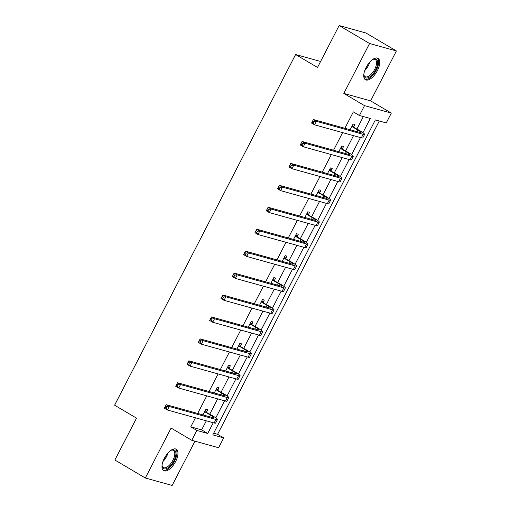 <?xml version="1.0" encoding="UTF-8"?>
<svg xmlns="http://www.w3.org/2000/svg" width="511" height="511" viewBox="0 0 511 511"><rect width="100%" height="100%" fill="white"/><g stroke="black" fill="none" stroke-linecap="round" stroke-linejoin="round"><path stroke-width="0.77" d="M175.631 461.503A12.417 5.71 120.5 0 0 176.289 449.239A12.417 5.71 120.5 0 0 164.325 458.361A12.417 5.71 120.5 0 0 163.667 470.625A12.417 5.71 120.5 0 0 175.631 461.503M377.393 70.601A12.417 5.71 120.5 0 0 378.051 58.337A12.417 5.71 120.5 0 0 366.087 67.458A12.417 5.71 120.5 0 0 365.429 79.722A12.417 5.71 120.5 0 0 377.393 70.601M213.662 433.219L217.59 434.312L223.677 437.901L218.599 447.745L191.778 440.29L196.863 430.454L207.734 433.475L213.272 422.744M320.608 61.467L295.607 54.524L114.605 405.204L136.52 418.139L114.892 460.041L145.322 477.996L172.137 485.45L194.985 441.185M295.607 54.524L317.516 67.452L339.144 25.55L365.959 33.004L396.395 50.959L369.581 43.512L343.814 93.424L364.509 105.636L391.324 113.091L386.246 122.934L375.374 119.913L212.806 434.88L223.677 437.901M343.814 93.424L370.628 100.878L396.395 50.959M370.628 100.878L391.324 113.091M217.59 434.312L379.303 121.005M339.144 25.55L369.581 43.512M362.97 132.7L370.303 118.501L359.431 115.48L353.344 111.89L344.88 128.287M342.638 132.63L333.562 150.221M331.313 154.565L322.237 172.156M319.995 176.499L310.918 194.091M308.67 198.434L299.593 216.025M297.351 220.375L288.274 237.96M286.026 242.31L276.949 259.895M274.707 264.244L265.631 281.829M263.389 286.179L254.306 303.764M252.064 308.114L242.987 325.705M240.745 330.049L231.662 347.64M229.42 351.983L220.343 369.574M218.101 373.918L209.018 391.509M206.776 395.853L197.7 413.444M195.458 417.787L190.775 426.857L201.647 429.879L206.329 420.808M209.778 414.127L217.648 398.874M221.097 392.193L228.973 376.939M232.422 370.258L240.291 355.004M243.741 348.323L251.616 333.07M255.066 326.388L262.935 311.135M266.384 304.454L274.254 289.2M277.703 282.519L285.579 267.266M289.028 260.578L296.897 245.331M300.347 238.643L308.222 223.396M311.672 216.709L319.541 201.455M322.99 194.774L330.866 179.521M334.315 172.839L342.185 157.586M345.634 150.905L353.51 135.651M356.959 128.97L363.353 116.572M353.714 126.824L354.896 124.543L353.082 124.039L350.137 129.743M342.396 148.758L343.571 146.478L341.757 145.974L338.812 151.678M331.071 170.693L332.252 168.413L330.438 167.908L327.494 173.619M319.752 192.628L320.927 190.348L319.113 189.843L316.168 195.553M308.427 214.563L309.609 212.282L307.794 211.778L304.85 217.488M297.108 236.497L298.283 234.217L296.476 233.712L293.525 239.423M285.783 258.432L286.965 256.152L285.151 255.647L282.206 261.357M274.464 280.373L275.64 278.086L273.832 277.582L270.881 283.292M263.139 302.308L264.321 300.021L262.507 299.516L259.562 305.227M251.821 324.242L252.996 321.956L251.188 321.457L248.237 327.161M240.496 346.177L241.677 343.89L239.863 343.392L236.919 349.096M229.177 368.112L230.352 365.831L228.545 365.327L225.594 371.031M217.852 390.046L219.034 387.766L217.22 387.261L214.275 392.965M206.533 411.981L207.709 409.701L205.901 409.196L202.956 414.906M191.778 440.29L171.089 428.077L145.322 477.996M190.775 426.857L196.863 430.454M359.431 115.48L364.509 105.636M215.789 417.857L224.591 400.803M227.114 395.923L235.916 378.868M238.433 373.988L247.235 356.933M249.758 352.053L258.56 334.999M261.076 330.119L269.878 313.064M272.401 308.184L281.203 291.129M283.72 286.249L292.522 269.195M295.039 264.315L303.847 247.26M306.364 242.38L315.166 225.325M317.682 220.445L326.491 203.391M329.007 198.511L337.809 181.45M340.326 176.57L349.128 159.515M351.651 154.635L360.453 137.58M201.647 429.879L207.734 433.475M352.194 126.722L357.617 129.922A7.959 0.862 -152.7 0 1 361.066 132.566A7.959 0.862 -152.7 0 1 360.083 132.509L313.371 119.529L316.418 121.324L363.123 134.304A11.938 1.297 27.3 0 0 364.605 134.393A11.938 1.297 27.3 0 0 359.431 130.426L351.9 126.319M352.507 125.144L354.008 127.226M314.016 121.58L316.418 121.324L314.604 124.837L311.557 123.042L313.371 119.529L312.074 122.263L313.288 122.985L314.016 121.58L312.796 120.858M313.288 122.985L314.604 124.837L361.309 137.823A11.938 1.297 27.3 0 0 362.791 137.906L364.605 134.393M311.557 123.042L312.074 122.263M372.423 59.627A10.744 4.944 -59.5 0 1 372.557 59.557A10.744 4.944 -59.5 0 1 373.228 59.238A10.744 4.944 -59.5 0 1 377.348 65.344A10.744 4.944 -59.5 0 1 368.968 77.353A10.744 4.944 -59.5 0 1 363.889 75.072A10.744 4.944 -59.5 0 1 363.838 74.178M363.851 74.625A9.952 4.573 120.5 0 0 365.097 76.663A9.952 4.573 120.5 0 0 368.488 76.337A9.952 4.573 120.5 0 0 375.496 67.58A9.952 4.573 120.5 0 0 375.208 59.532A9.952 4.573 120.5 0 0 372.826 59.423M364.835 79.25A12.334 5.672 120.5 0 0 368.699 78.675A12.334 5.672 120.5 0 0 377.239 68.187A12.334 5.672 120.5 0 0 377.348 58.05M170.668 450.53A10.744 4.944 -59.5 0 1 171.472 450.14A10.744 4.944 -59.5 0 1 173.9 460.711A10.744 4.944 -59.5 0 1 166.733 468.485A10.744 4.944 -59.5 0 1 162.128 465.968A10.744 4.944 -59.5 0 1 162.083 465.074M162.096 465.521A9.952 4.573 120.5 0 0 163.341 467.565A9.952 4.573 120.5 0 0 172.929 460.251A9.952 4.573 120.5 0 0 173.453 450.427A9.952 4.573 120.5 0 0 171.064 450.319M163.079 470.146A12.334 5.672 120.5 0 0 174.621 460.916A12.334 5.672 120.5 0 0 175.592 448.945M340.869 148.656L346.298 151.856A7.959 0.862 -152.7 0 1 349.748 154.501A7.959 0.862 -152.7 0 1 348.758 154.443L302.052 141.464L305.093 143.259L351.804 156.238A11.938 1.297 27.3 0 0 353.28 156.328A11.938 1.297 27.3 0 0 348.106 152.361L340.582 148.254M341.188 147.079L342.683 149.161M302.691 143.514L305.093 143.259L303.279 146.772L300.238 144.977L302.052 141.464L300.749 144.198L301.969 144.92L302.691 143.514L301.477 142.793M301.969 144.92L303.279 146.772L349.99 159.758A11.938 1.297 27.3 0 0 351.466 159.841L353.28 156.328M300.238 144.977L300.749 144.198M329.55 170.591L334.973 173.797A7.959 0.862 -152.7 0 1 338.423 176.436A7.959 0.862 -152.7 0 1 337.439 176.378L290.727 163.399L293.774 165.194L340.479 178.173A11.938 1.297 27.3 0 0 341.961 178.262A11.938 1.297 27.3 0 0 336.787 174.296L329.263 170.189M329.863 169.013L331.364 171.096M291.372 165.449L293.774 165.194L291.96 168.707L288.913 166.912L290.727 163.399L289.43 166.139L290.644 166.854L291.372 165.449L290.152 164.727M290.644 166.854L291.96 168.707L338.665 181.692A11.938 1.297 27.3 0 0 340.147 181.775L341.961 178.262M288.913 166.912L289.43 166.139M318.225 192.532L323.655 195.732A7.959 0.862 -152.7 0 1 327.104 198.37A7.959 0.862 -152.7 0 1 326.114 198.313L279.408 185.333L282.449 187.128L329.161 200.114A11.938 1.297 27.3 0 0 330.636 200.197A11.938 1.297 27.3 0 0 325.462 196.237L317.938 192.123M318.545 190.948L320.039 193.03M280.054 187.384L282.449 187.128L280.635 190.648L277.594 188.846L279.408 185.333L278.105 188.074L279.325 188.789L280.054 187.384L278.834 186.662M279.325 188.789L280.635 190.648L327.347 203.627A11.938 1.297 27.3 0 0 328.822 203.717L330.636 200.197M277.594 188.846L278.105 188.074M306.907 214.467L312.33 217.667A7.959 0.862 -152.7 0 1 315.779 220.311A7.959 0.862 -152.7 0 1 314.795 220.247L268.083 207.268L271.13 209.063L317.836 222.049A11.938 1.297 27.3 0 0 319.318 222.132A11.938 1.297 27.3 0 0 314.144 218.171L306.619 214.058M307.22 212.883L308.721 214.965M268.729 209.318L271.13 209.063L269.316 212.582L266.269 210.781L268.083 207.268L266.787 210.008L268 210.724L268.729 209.318L267.509 208.603M268 210.724L269.316 212.582L316.022 225.562A11.938 1.297 27.3 0 0 317.503 225.651L319.318 222.132M266.269 210.781L266.787 210.008M295.588 236.401L301.011 239.602A7.959 0.862 -152.7 0 1 304.46 242.246A7.959 0.862 -152.7 0 1 303.47 242.188L256.765 229.203L259.805 230.998L306.517 243.983A11.938 1.297 27.3 0 0 307.992 244.066A11.938 1.297 27.3 0 0 302.819 240.106L295.294 235.993M295.901 234.824L297.396 236.906M257.41 231.253L259.805 230.998L257.991 234.517L254.951 232.722L256.765 229.203L255.462 231.943L256.682 232.658L257.41 231.253L256.19 230.538M256.682 232.658L257.991 234.517L304.703 247.496A11.938 1.297 27.3 0 0 306.178 247.586L307.992 244.066M254.951 232.722L255.462 231.943M284.263 258.336L289.686 261.536A7.959 0.862 -152.7 0 1 293.135 264.181A7.959 0.862 -152.7 0 1 292.151 264.123L245.44 251.137L248.487 252.932L295.192 265.918A11.938 1.297 27.3 0 0 296.674 266.007A11.938 1.297 27.3 0 0 291.5 262.041L283.975 257.934M284.582 256.758L286.077 258.841M246.085 253.188L248.487 252.932L246.672 256.452L243.626 254.657L245.44 251.137L244.143 253.878L245.357 254.593L246.085 253.188L244.871 252.472M245.357 254.593L246.672 256.452L293.378 269.431A11.938 1.297 27.3 0 0 294.86 269.521L296.674 266.007M243.626 254.657L244.143 253.878M272.944 280.271L278.367 283.471A7.959 0.862 -152.7 0 1 281.817 286.115A7.959 0.862 -152.7 0 1 280.826 286.058L234.121 273.072L237.161 274.873L283.873 287.853A11.938 1.297 27.3 0 0 285.349 287.942A11.938 1.297 27.3 0 0 280.175 283.975L272.65 279.868M273.257 278.693L274.752 280.775M234.766 275.122L237.161 274.873L235.347 278.386L232.307 276.592L234.121 273.072L232.818 275.812L234.038 276.528L234.766 275.122L233.546 274.407M234.038 276.528L235.347 278.386L282.059 291.366A11.938 1.297 27.3 0 0 283.535 291.455L285.349 287.942M232.307 276.592L232.818 275.812M261.619 302.205L267.042 305.406A7.959 0.862 -152.7 0 1 270.491 308.05A7.959 0.862 -152.7 0 1 269.508 307.992L222.796 295.013L225.843 296.808L272.548 309.787A11.938 1.297 27.3 0 0 274.03 309.877A11.938 1.297 27.3 0 0 268.856 305.91L261.332 301.803M261.939 300.628L263.433 302.71M223.441 297.057L225.843 296.808L224.029 300.321L220.982 298.526L222.796 295.013L221.499 297.747L222.719 298.469L223.441 297.057L222.228 296.342M222.719 298.469L224.029 300.321L270.734 313.3A11.938 1.297 27.3 0 0 272.216 313.39L274.03 309.877M220.982 298.526L221.499 297.747M250.301 324.14L255.724 327.34A7.959 0.862 -152.7 0 1 259.173 329.985A7.959 0.862 -152.7 0 1 258.183 329.927L211.477 316.948L214.518 318.743L261.23 331.722A11.938 1.297 27.3 0 0 262.705 331.811A11.938 1.297 27.3 0 0 257.538 327.845L250.007 323.738M250.614 322.562L252.108 324.645M212.122 318.998L214.518 318.743L212.704 322.256L209.663 320.461L211.477 316.948L210.174 319.682L211.394 320.403L212.122 318.998L210.902 318.276M211.394 320.403L212.704 322.256L259.416 335.235A11.938 1.297 27.3 0 0 260.891 335.325L262.705 331.811M209.663 320.461L210.174 319.682M238.976 346.075L244.399 349.275A7.959 0.862 -152.7 0 1 247.848 351.919A7.959 0.862 -152.7 0 1 246.864 351.862L200.152 338.882L203.199 340.677L249.905 353.657A11.938 1.297 27.3 0 0 251.386 353.746A11.938 1.297 27.3 0 0 246.213 349.78L238.688 345.672M239.295 344.497L240.79 346.579M200.797 340.933L203.199 340.677L201.385 344.19L198.338 342.396L200.152 338.882L198.856 341.616L200.076 342.338L200.797 340.933L199.584 340.211M200.076 342.338L201.385 344.19L248.09 357.176A11.938 1.297 27.3 0 0 249.572 357.259L251.386 353.746M198.338 342.396L198.856 341.616M227.657 368.009L233.08 371.21A7.959 0.862 -152.7 0 1 236.529 373.854A7.959 0.862 -152.7 0 1 235.545 373.797L188.834 360.817L191.874 362.612L238.586 375.591A11.938 1.297 27.3 0 0 240.061 375.681A11.938 1.297 27.3 0 0 234.894 371.714L227.363 367.607M227.97 366.432L229.465 368.514M189.479 362.867L191.874 362.612L190.06 366.125L187.02 364.33L188.834 360.817L187.537 363.551L188.751 364.273L189.479 362.867L188.259 362.146M188.751 364.273L190.06 366.125L236.772 379.111A11.938 1.297 27.3 0 0 238.247 379.194L240.061 375.681M187.02 364.33L187.537 363.551M216.332 389.944L221.755 393.151A7.959 0.862 -152.7 0 1 225.204 395.789A7.959 0.862 -152.7 0 1 224.22 395.731L177.509 382.752L180.555 384.547L227.261 397.526A11.938 1.297 27.3 0 0 228.743 397.615A11.938 1.297 27.3 0 0 223.569 393.649L216.044 389.542M216.651 388.366L218.146 390.449M178.154 384.802L180.555 384.547L178.741 388.06L175.695 386.265L177.509 382.752L176.212 385.486L177.432 386.207L178.154 384.802L176.94 384.08M177.432 386.207L178.741 388.06L225.447 401.046A11.938 1.297 27.3 0 0 226.929 401.129L228.743 397.615M175.695 386.265L176.212 385.486M205.013 411.879L210.436 415.085A7.959 0.862 -152.7 0 1 213.885 417.723A7.959 0.862 -152.7 0 1 212.902 417.666L166.19 404.686L169.23 406.481L215.942 419.467A11.938 1.297 27.3 0 0 217.424 419.55A11.938 1.297 27.3 0 0 212.25 415.584L204.719 411.476M205.326 410.301L206.821 412.383M166.835 406.737L169.23 406.481L167.416 410.001L164.376 408.2L166.19 404.686L164.893 407.427L166.107 408.142L166.835 406.737L165.615 406.015M166.107 408.142L167.416 410.001L214.128 422.98A11.938 1.297 27.3 0 0 215.604 423.07L217.424 419.55M164.376 408.2L164.893 407.427M357.617 129.922L356.761 131.589M363.123 134.304L361.309 137.823M369.747 62.099A9.952 4.573 -59.5 0 1 364.707 70.639M365.723 68.187A9.62 4.427 120.5 0 0 368.092 64.175M167.991 453.002A9.952 4.573 -59.5 0 1 166.586 456.508A9.952 4.573 -59.5 0 1 162.952 461.535M163.967 459.089A9.62 4.427 120.5 0 0 165.832 456.112A9.62 4.427 120.5 0 0 166.337 455.071M346.298 151.856L345.436 153.524M351.804 156.238L349.99 159.758M334.973 173.797L334.117 175.458M340.479 178.173L338.665 181.692M323.655 195.732L322.792 197.393M329.161 200.114L327.347 203.627M312.33 217.667L311.474 219.328M317.836 222.049L316.022 225.562M301.011 239.602L300.149 241.262M306.517 243.983L304.703 247.496M289.686 261.536L288.83 263.197M295.192 265.918L293.378 269.431M278.367 283.471L277.511 285.132M283.873 287.853L282.059 291.366M267.042 305.406L266.186 307.066M272.548 309.787L270.734 313.3M255.724 327.34L254.868 329.001M261.23 331.722L259.416 335.235M244.399 349.275L243.543 350.942M249.905 353.657L248.09 357.176M233.08 371.21L232.224 372.877M238.586 375.591L236.772 379.111M221.755 393.151L220.899 394.811M227.261 397.526L225.447 401.046M210.436 415.085L209.58 416.746M215.942 419.467L214.128 422.98"/></g></svg>
